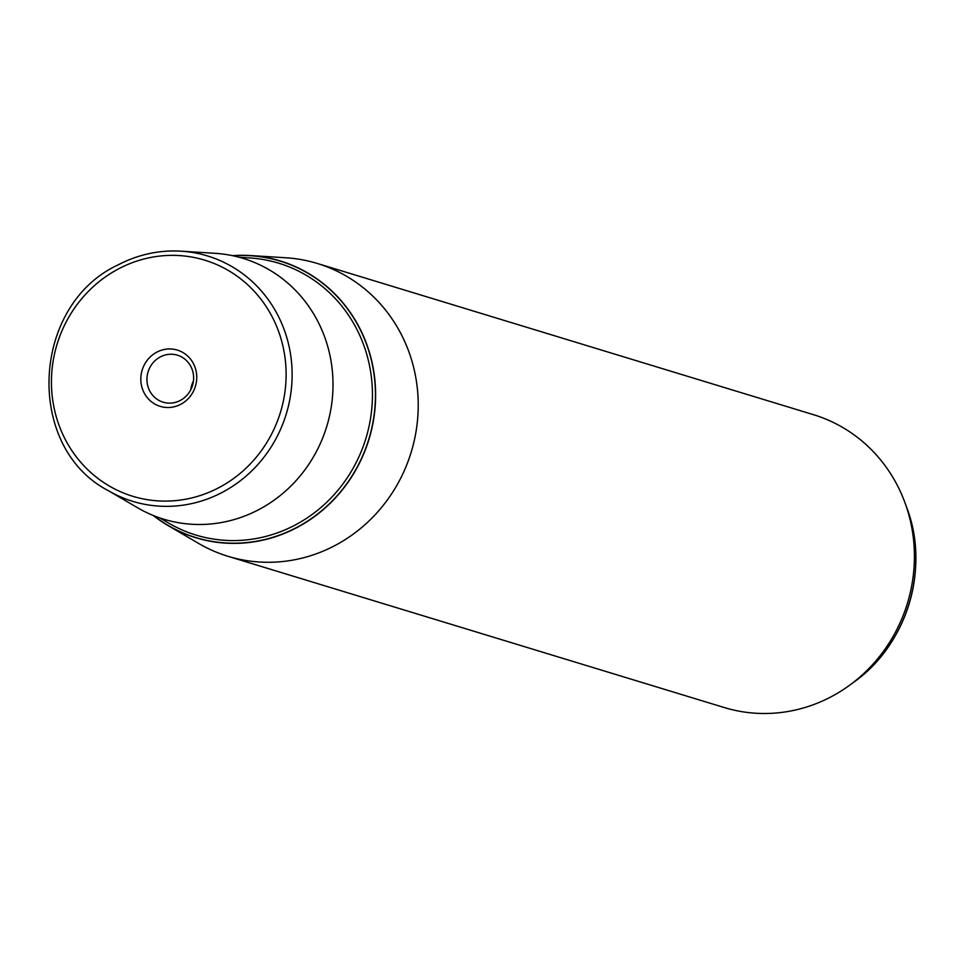 <?xml version="1.0" encoding="UTF-8"?>
<svg xmlns="http://www.w3.org/2000/svg" width="964" height="964" viewBox="0 0 964 964"><rect width="100%" height="100%" fill="white"/><g stroke="black" fill="none" stroke-linecap="round" stroke-linejoin="round"><path stroke-width="1.45" d="M190.788 389.721A24.558 23.232 106.9 0 1 193.451 380.973M157.915 399.819A24.558 23.232 106.9 0 1 149.107 369.079A24.558 23.232 106.9 0 1 177.448 355.198A24.558 23.232 106.9 0 1 182.654 357.572A24.558 23.232 106.9 0 1 191.45 388.311A24.558 23.232 106.9 0 1 163.121 402.181A24.558 23.232 106.9 0 1 157.915 399.819M153.963 403.53A29.414 27.823 -73.1 0 0 192.499 392.975A29.414 27.823 -73.1 0 0 183.606 352.932A29.414 27.823 -73.1 0 0 145.058 363.488A29.414 27.823 -73.1 0 0 153.963 403.53M232.469 255.665A144.696 136.9 106.9 0 1 250.52 255.556A144.696 136.9 106.9 0 1 373.514 369.839A144.696 136.9 106.9 0 1 296.828 527.621A144.696 136.9 106.9 0 1 168.206 525.645A144.696 136.9 106.9 0 1 153.276 515.499M250.52 255.556L285.874 257.774A153.083 144.829 106.9 0 1 317.301 263.461A153.083 144.829 106.9 0 1 417.918 395.312A153.083 144.829 106.9 0 1 334.857 545.6A153.083 144.829 106.9 0 1 228.046 556.324A153.083 144.829 106.9 0 1 198.789 543.527L168.206 525.645M228.046 556.324L724.253 707.54A153.083 144.829 -73.1 0 0 831.052 696.815A153.083 144.829 -73.1 0 0 849.513 685.308A153.083 144.829 -73.1 0 0 905.076 503.003A153.083 144.829 -73.1 0 0 813.496 414.689L317.301 263.461M258.786 509.631A136.31 128.959 106.9 0 1 137.611 507.775L108.257 490.628A128.272 121.356 106.9 0 0 222.274 492.375A128.272 121.356 106.9 0 0 290.26 352.511A128.272 121.356 106.9 0 0 181.232 251.194L215.165 253.327A136.31 128.959 106.9 0 1 331.026 360.994A136.31 128.959 106.9 0 1 258.786 509.631M218.912 487.651A123.428 116.765 -73.1 0 0 274.873 322.325A123.428 116.765 -73.1 0 0 118.644 268.811A123.428 116.765 -73.1 0 0 62.684 434.137A123.428 116.765 -73.1 0 0 218.912 487.651M118.066 264.943A128.272 121.356 106.9 0 1 181.232 251.194C159.096 249.917 137.972 254.508 117.885 264.98C30.908 305.564 24.739 447.272 108.257 490.628M849.513 685.308L853.815 682.175A146.251 138.37 -73.1 0 0 906.895 507.992L905.076 503.003M153.891 515.74A144.516 136.719 -73.1 0 0 296.743 527.453A144.516 136.719 -73.1 0 0 371.55 361.018A144.516 136.719 -73.1 0 0 233.107 255.797M159.807 517.933L168.76 523.163A142.094 134.43 -73.1 0 0 295.068 525.091A142.094 134.43 -73.1 0 0 370.369 370.164A142.094 134.43 -73.1 0 0 249.592 257.93L239.241 257.28M853.815 682.175C906.955 644.771 930.152 568.7 906.895 507.992"/></g></svg>
